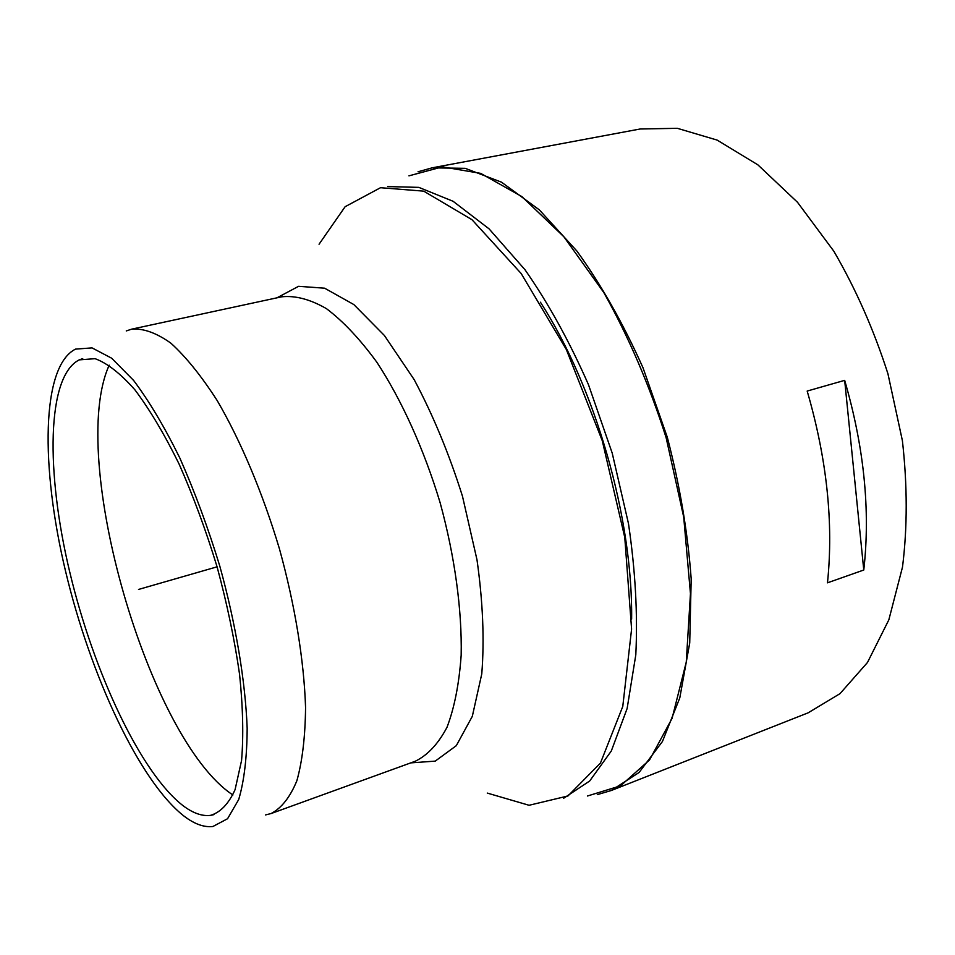 <?xml version="1.0" encoding="UTF-8"?>
<svg xmlns="http://www.w3.org/2000/svg" width="955" height="955" viewBox="0 0 955 955"><rect width="100%" height="100%" fill="white"/><g stroke="black" fill="none" stroke-linecap="round" stroke-linejoin="round"><path stroke-width="1.43" d="M232.901 794.99C148.562 739.373 67.328 457.111 109.204 365.168M183.456 805.984C140.851 773.478 93.721 672.392 69.799 572.26C45.792 472.283 46.52 376.282 79.253 359.868L95.094 358.674C107.223 363.127 120.497 373.512 134.894 389.807C149.66 409.468 164.356 434.131 178.979 463.796C193.161 495.788 205.862 530.132 217.083 566.828C227.087 603.882 234.584 639.731 239.574 674.361C242.964 707.273 243.621 735.971 241.567 760.478L235.085 789.63C228.603 803.931 220.354 812.514 210.363 815.403C202.126 816.346 193.149 813.206 183.456 805.984M184.208 816.262C139.502 781.536 90.45 675.71 65.549 571.197C40.564 466.864 41.184 366.326 75.529 349.112L92.05 347.895L111.699 358.232L133.64 380.472C149.087 401.04 164.475 426.873 179.815 457.982C194.677 491.527 207.999 527.554 219.781 566.052C235.873 624.284 245.375 681.225 247.166 728.199C246.987 757.375 244.158 781.154 238.702 799.538L227.565 818.733L212.917 826.493C204.131 827.519 194.557 824.105 184.208 816.262M126.251 330.943L131.695 329.153C143.381 328.21 156.465 332.889 170.933 343.215C185.986 356.895 201.421 376.043 217.251 400.658C240.827 441.067 262.661 492.852 279.457 548.886C295.023 605.279 304.048 660.753 305.564 707.5C305.242 736.759 302.341 761.195 296.862 780.772C290.093 797.21 281.498 808.133 271.101 813.541L265.538 814.925M319.054 244.229L345.125 206.71L380.532 187.705L423.733 191.155L471.985 219.698L521.191 273.548L566.339 349.506L602.271 440.685L624.773 537.414L631.589 629.094L622.779 706.437L600.456 763.045L567.962 795.969L529.058 805.28L487.277 793.08M540.423 302.21C595.263 387.145 632.926 518.016 631.625 619.103M387.646 186.583L418.827 187.371L453.1 201.29L489.067 228.854L524.964 269.704C548.277 303.105 569.467 341.448 588.495 384.734L612.215 453.112L628.486 523.65C635.362 570.433 637.809 614.161 635.803 654.855L627.125 708.538L611.307 751L589.677 781.011L563.677 798.249M432.102 167.841L640.113 128.997L677.31 128.304L717.133 140.087L757.876 164.845L797.509 202.293L833.822 251.201C855.74 288.828 873.777 329.69 887.935 373.763L902.403 440.697C907.429 485.379 907.465 527.506 902.499 567.079L888.83 619.867L867.474 662.495L840.018 693.64L808.145 712.824L611.296 790.501L639.098 772.464L662.448 741.486L679.793 697.902L689.725 642.966L691.193 578.957C687.827 532.735 679.865 485.498 667.306 437.259L642.99 367.735C623.317 323.793 601.304 284.912 576.951 251.105L539.336 209.861L501.482 182.166L465.228 168.331L432.102 167.841L418.039 171.781M863.774 570.016L827.484 582.825C833.667 522.874 826.899 458.949 807.178 391.061L844.674 380.353C864.144 447.37 870.506 510.591 863.774 570.016L844.674 380.353M138.511 589.45L217.083 566.828M131.695 329.153L281.653 296.814C295.346 295.37 310.291 299.321 326.503 308.692C343.179 321.262 359.951 339.109 376.831 362.196C401.745 400.193 423.96 449.232 440.112 502.652C454.831 556.479 462.077 609.827 461.17 655.249C459.152 683.78 454.425 707.81 446.988 727.328C438.226 743.873 427.673 755.178 415.306 761.231L271.101 813.541M276.926 297.841L298.581 286.309L324.628 288.195L353.816 304.55L384.364 335.444L414.183 379.648C432.997 414.983 449.101 453.84 462.471 496.218L477.011 559.893C482.896 601.757 484.483 639.766 481.774 673.908L472.319 716.322L456.299 745.676L435.229 761.123L410.757 762.878M408.943 175.851L442.44 166.862L480.663 173.368L521.896 196.611L563.856 236.756L603.787 292.517C628.545 336.59 649.316 384.961 666.113 437.605L683.708 517.073L690.453 593.628L686.263 662.09L672.069 718.399L649.496 760.001L620.571 785.822L587.421 796.016M210.363 815.403L213.944 814.627M79.253 359.868L82.703 358.626M611.296 790.501L597.293 794.632"/></g></svg>
